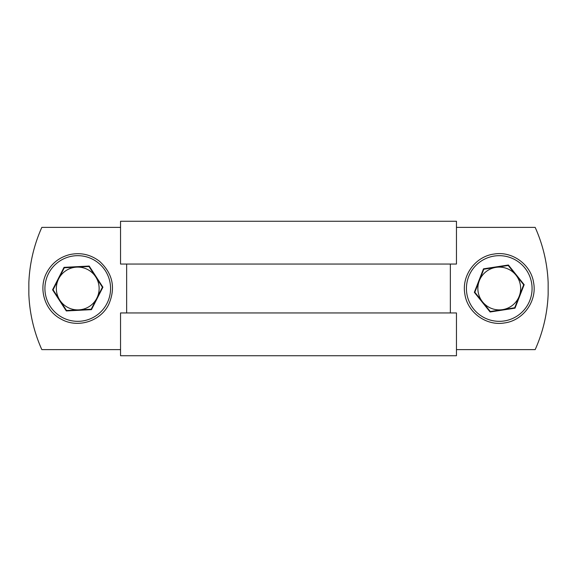 <?xml version="1.0" encoding="UTF-8"?>
<svg xmlns="http://www.w3.org/2000/svg" width="577" height="577" viewBox="0 0 577 577"><rect width="100%" height="100%" fill="white"/><g stroke="black" fill="none" stroke-linecap="round" stroke-linejoin="round"><path stroke-width="0.87" d="M120.543 264.05L120.543 221.265L456.457 221.265L456.457 264.05L120.543 264.05M456.457 227.381L535.167 227.381A149.205 149.205 0 0 1 548.15 282.694L548.15 294.306A149.205 149.205 0 0 1 535.167 349.619L456.457 349.619L456.457 355.735L120.543 355.735L120.543 349.619L41.832 349.619A149.205 149.205 0 0 1 28.85 294.306L28.85 282.694A149.205 149.205 0 0 1 41.832 227.381L120.543 227.381M120.543 349.619L120.543 312.95L456.457 312.95L456.457 349.619M126.644 312.95L126.644 264.05M450.356 312.95L450.356 264.05M515.016 308.154L490.111 311.984L474.344 292.323L483.49 268.846L508.395 265.016L524.161 284.677L515.016 308.154L514.706 307.772L523.671 284.75L515.939 275.114A21.392 21.392 0 0 1 502.502 309.647A21.392 21.392 0 0 1 479.321 280.739A21.392 21.392 0 0 1 515.939 275.114L508.214 265.478L483.8 269.228L474.835 292.25L490.291 311.522L514.706 307.772L519.192 296.261M496.004 267.353L483.8 269.228L481.333 275.568M479.321 280.739L474.835 292.25L482.567 301.886M489.664 310.736L490.111 311.984M502.502 309.647L514.706 307.772M523.303 285.687L523.671 284.75L515.939 275.114M508.842 266.264L508.395 265.016M474.344 292.323L474.835 292.25M483.49 268.846L483.8 269.228M523.671 284.75L524.161 284.677M52.579 289.805L64.033 267.36L89.197 266.055L102.915 287.195L91.462 309.64L66.297 310.945L52.579 289.805L53.077 289.784L66.521 310.505L78.861 309.863A21.392 21.392 0 0 1 58.688 278.778A21.392 21.392 0 0 1 95.695 276.859A21.392 21.392 0 0 1 78.861 309.863L91.195 309.222L102.417 287.216L88.973 266.495L64.299 267.778L53.077 289.784L66.521 310.505L78.861 309.863M102.187 287.663L102.915 287.195M89.514 267.339L88.973 266.495L76.633 267.137M65.302 267.728L64.033 267.36M53.531 288.889L53.077 289.784M90.192 309.272L91.462 309.64M89.197 266.055L88.973 266.495M66.521 310.505L66.297 310.945M504.233 320.949A32.831 32.831 0 0 0 531.698 283.516A32.831 32.831 0 0 0 494.273 256.051A32.831 32.831 0 0 0 466.807 293.484A32.831 32.831 0 0 0 504.233 320.949M48.504 273.585A32.831 32.831 0 0 0 62.828 317.747A32.831 32.831 0 0 0 106.99 303.415A32.831 32.831 0 0 0 92.659 259.253A32.831 32.831 0 0 0 48.504 273.585M493.962 254.068C512.095 250.807 530.977 264.439 533.602 282.672C537.237 301.144 523.216 320.567 504.543 322.932C486.216 326.236 467.168 312.258 464.817 293.787C461.521 275.46 475.491 256.419 493.962 254.068M108.779 304.331C100.6 321.504 77.368 328.645 60.953 319.023C44.775 310.635 38.032 288.695 46.708 272.669C51.714 263.307 59.352 257.292 69.629 254.623C80.629 252.243 90.603 254.479 99.54 261.316C112.76 273.476 115.84 287.815 108.779 304.331"/></g></svg>
